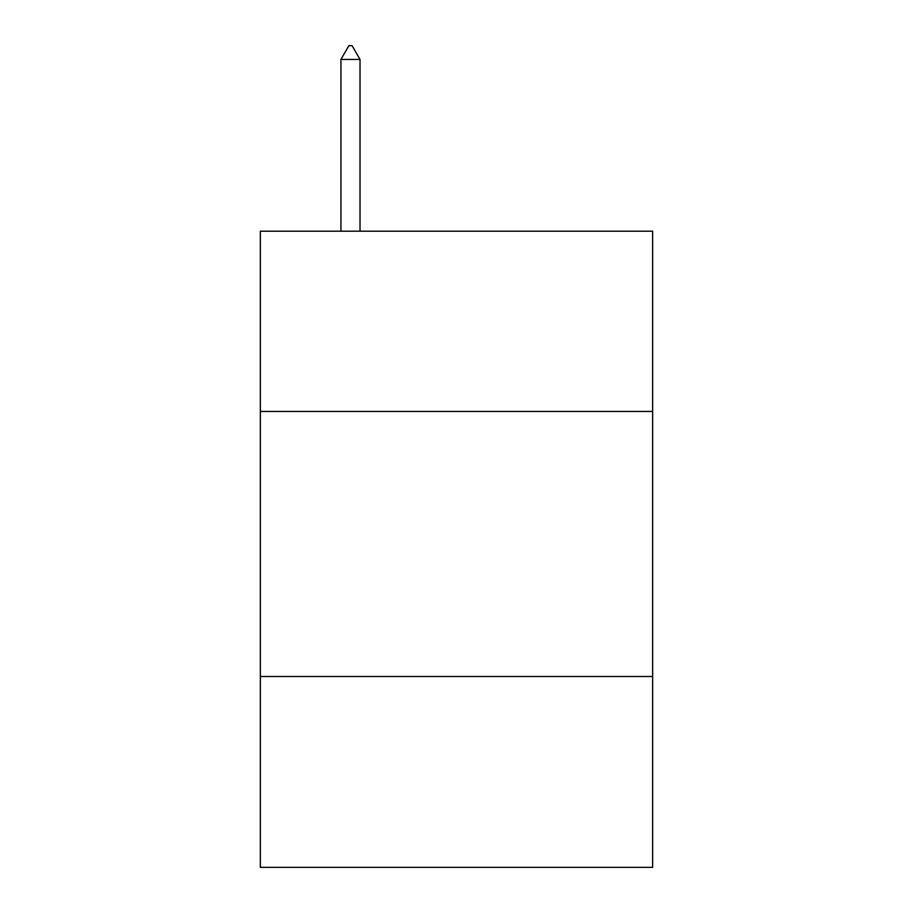 <?xml version="1.0" encoding="UTF-8"?>
<svg xmlns="http://www.w3.org/2000/svg" width="913" height="913" viewBox="0 0 913 913"><rect width="100%" height="100%" fill="white"/><g stroke="black" fill="none" stroke-linecap="round" stroke-linejoin="round"><path stroke-width="1.37" d="M652.647 411.443L652.647 231.194L260.353 231.194L260.353 411.443L652.647 411.443L652.647 867.35L260.353 867.35L260.353 411.443M652.647 676.499L260.353 676.499M360.019 59.436L352.064 45.65L348.88 45.65L340.937 59.436L360.019 59.436L360.019 231.194M340.937 59.436L340.937 231.194"/></g></svg>
